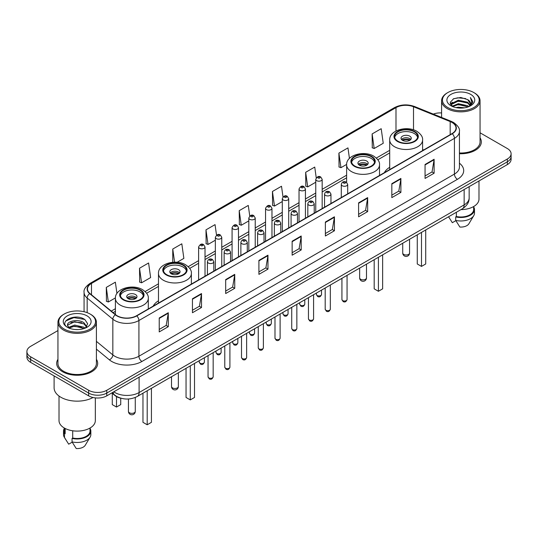 <?xml version="1.0" encoding="UTF-8"?>
<svg xmlns="http://www.w3.org/2000/svg" width="538" height="538" viewBox="0 0 538 538"><rect width="100%" height="100%" fill="white"/><g stroke="black" fill="none" stroke-linecap="round" stroke-linejoin="round"><path stroke-width="0.81" d="M158.481 300.782A22.643 13.073 0 0 0 153.175 306.142M389.7 167.291A22.643 13.073 0 0 0 384.394 172.651M121.131 398.275A12.818 7.397 180 0 1 115.018 395.565L111.83 392.935M57.949 330.561L30.653 346.324A12.818 7.397 0 0 0 26.9 351.556L26.9 357.138A12.818 7.397 0 0 0 30.653 362.37L88.656 395.854A12.818 7.397 0 0 0 106.78 395.854L507.347 164.588A12.818 7.397 0 0 0 511.1 159.356L511.1 156.565A12.818 7.397 0 0 1 507.347 161.797A12.818 7.397 0 0 0 511.1 156.565L511.1 153.774A12.818 7.397 0 0 0 507.347 148.542L480.051 132.785M26.9 351.556A12.818 7.397 0 0 0 30.653 356.788L88.656 390.272A12.818 7.397 0 0 0 106.78 390.272L106.78 393.063L507.347 161.797L106.78 393.063A12.818 7.397 0 0 1 88.656 393.063A12.818 7.397 0 0 0 106.78 393.063L106.78 395.854M30.653 356.788L30.653 359.579L88.656 393.063L30.653 359.579A12.818 7.397 0 0 1 26.9 354.347A12.818 7.397 0 0 0 30.653 359.579L30.653 362.37M57.949 359.297A20.505 11.836 0 0 0 56.672 363.412A20.505 11.836 0 0 0 62.677 371.785A20.505 11.836 0 0 0 85.024 374.354A20.505 11.836 0 0 0 97.681 363.412A20.505 11.836 0 0 0 96.403 359.297A20.505 11.836 0 0 1 97.681 363.412A20.505 11.836 0 0 1 85.024 374.354A20.505 11.836 0 0 1 62.677 371.785A20.505 11.836 0 0 1 56.672 363.412A20.505 11.836 0 0 1 57.949 359.297M452.001 122.456A13.672 7.895 180 0 1 456.009 128.031A13.672 7.895 180 0 1 452.001 133.612L136.504 315.766A13.672 7.895 180 0 1 115.636 314.71L89.96 293.54A13.672 7.895 180 0 1 87.492 289.014A13.672 7.895 180 0 1 91.494 283.432L395.995 107.627A13.672 7.895 180 0 1 413.507 106.746L450.178 121.568A13.672 7.895 180 0 1 452.001 122.456M452.243 122.314A14.015 8.09 0 0 0 450.373 121.406L413.702 106.585A14.015 8.09 0 0 0 395.76 107.486L91.252 283.291A14.015 8.09 0 0 0 89.685 293.654L115.361 314.824A14.015 8.09 0 0 0 136.746 315.907L452.243 133.754A14.015 8.09 0 0 0 452.243 122.314M159.221 317.965L159.221 331.919L168.286 326.687L168.286 312.733L159.221 317.965M159.221 329.444L166.202 325.409L168.246 313.197A3.416 1.97 -120 0 0 168.286 312.733M166.141 325.45L168.286 326.687M192.449 298.778L192.449 312.733L201.515 307.501L201.515 293.546L192.449 298.778M192.449 310.258L199.43 306.23L201.474 294.01A3.416 1.97 -120 0 0 201.515 293.546M199.369 306.263L201.515 307.501M225.678 279.592L225.678 293.546L234.743 288.314L234.743 274.36L225.678 279.592M225.678 291.071L232.658 287.043L234.709 274.824A3.416 1.97 -120 0 0 234.743 274.36M232.598 287.077L234.743 288.314M258.913 260.412L258.913 274.36L267.971 269.128L267.971 255.18L258.913 260.412M258.913 271.885L265.893 267.857L267.937 255.644A3.416 1.97 -120 0 0 267.971 255.18M265.826 267.89L267.971 269.128M425.06 164.487L425.06 178.441L434.119 173.209L434.119 159.255L425.06 164.487M425.06 175.96L432.041 171.931L434.085 159.719A3.416 1.97 -120 0 0 434.119 159.255M431.974 171.972L434.119 173.209M391.825 183.673L391.825 197.621L400.891 192.389L400.891 178.441L391.825 183.673M391.825 195.146L398.806 191.118L400.857 178.898A3.416 1.97 -120 0 0 400.891 178.441M398.745 191.151L400.891 192.389M358.597 202.853L358.597 216.807L367.662 211.575L367.662 197.621L358.597 202.853M358.597 214.332L365.578 210.304L367.622 198.085A3.416 1.97 -120 0 0 367.662 197.621M365.517 210.338L367.662 211.575M325.369 222.039L325.369 235.994L334.434 230.762L334.434 216.807L325.369 222.039M325.369 233.519L332.349 229.491L334.394 217.271A3.416 1.97 -120 0 0 334.434 216.807M332.289 229.524L334.434 230.762M292.141 241.226L292.141 255.18L301.199 249.948L301.199 235.994L292.141 241.226M292.141 252.705L299.121 248.67L301.166 236.458A3.416 1.97 -120 0 0 301.199 235.994M299.061 248.711L301.199 249.948M459.425 153.727A20.505 11.836 0 0 0 481.328 141.918A20.505 11.836 0 0 0 480.051 137.795A20.505 11.836 0 0 1 481.328 141.918A20.505 11.836 0 0 1 459.425 153.727M106.78 390.272L507.347 159.006A12.818 7.397 0 0 0 511.1 153.774M441.597 112.933A12.818 7.397 0 0 0 433.298 114.09M177.11 262.282L183.861 258.388L181.817 243.808L172.759 249.04L172.759 262.282M139.524 268.227L141.575 282.8L150.633 277.568L148.589 262.988L139.524 268.227L139.672 282.094M116.941 293.459L115.361 282.174L106.295 287.406L106.443 301.28M283.001 196.908L281.509 186.249L272.443 191.481L272.591 205.355M316.25 177.856L314.737 167.069L305.671 172.301L305.819 186.168M349.438 158.394L347.965 147.883L338.9 153.115L339.048 166.982M372.135 133.928L374.179 148.508L383.238 143.276L381.193 128.696L372.135 133.928L372.276 147.795M216.525 235.16L215.045 224.622L205.987 229.854L206.128 243.721M249.76 216.014L248.274 205.435L239.215 210.667L239.363 224.534M239.215 210.667L241.259 225.247L248.818 220.883M241.259 225.247L239.215 224.481M272.443 191.481L274.488 206.061L282.289 201.562M274.488 206.061L272.443 205.301M305.671 172.301L307.716 186.874L315.759 182.234M307.716 186.874L305.671 186.114M338.9 153.115L340.951 167.695L346.633 164.413M340.951 167.695L338.9 166.928M374.179 148.508L372.135 147.742M205.987 229.854L208.031 244.434L215.348 240.21M208.031 244.434L205.987 243.667M172.759 249.04L174.601 262.188M141.575 282.8L139.524 282.04M106.295 287.406L108.34 301.986L115.414 297.904M108.34 301.986L106.295 301.219M447.838 107.56A18.373 10.605 0 0 0 473.817 107.56A18.373 10.605 0 0 0 473.817 92.556L474.422 92.906A19.227 11.096 0 0 1 480.051 100.754A19.227 11.096 0 0 1 468.181 111.01A19.227 11.096 0 0 1 447.233 108.602A19.227 11.096 0 0 1 441.597 100.754A19.227 11.096 0 0 1 447.233 92.906L447.838 92.556A18.373 10.605 0 0 0 447.838 107.56M459.425 152.987A19.227 11.096 0 0 0 480.051 141.918L480.051 100.754M460.965 209.605A18.157 10.484 0 0 0 478.981 199.121L478.981 180.97M455.968 107.593L458.322 107.17L464.603 107.802M458.726 108.01L461.806 108.084M452.034 106.262L458.322 103.686L467.656 105.71L468.833 106.638M452.633 106.564L458.322 104.554L468.121 106.907M451.261 105.542L451.496 103.558L458.322 100.196L467.656 102.22L470.151 104.997M451.207 105.293L451.496 104.433L458.322 101.07L467.656 103.094L469.923 105.414M468.887 106.618A9.657 5.575 0 0 0 470.481 103.545A9.657 5.575 0 0 0 467.656 99.604L470.474 103.76M470.676 94.372A13.927 8.043 0 0 0 450.972 94.372A13.927 8.043 0 0 0 450.972 105.744A13.927 8.043 0 0 0 470.676 105.744A13.927 8.043 0 0 0 470.676 94.372M467.656 99.604L460.77 97.492L453.642 98.716L450.198 102.375L452.155 106.356M469.829 106.194L472.7 102.523L472.794 101.662L470.4 97.513L471.799 102.153L469.042 106.551M448.571 216.76L452.33 222.692L455.854 220.654M456.365 212.261L456.365 216.525A12.818 7.397 0 0 0 473.642 209.591L473.642 206.552M474.422 92.906L473.817 92.556A18.373 10.605 0 0 0 447.838 92.556M456.365 216.525L455.699 216.908L455.699 220.392L459.882 227.049A8.547 4.936 0 0 0 468.901 223.754L473.749 215.651A13.672 7.895 0 0 0 474.496 213.075L474.496 209.591A13.672 7.895 0 0 0 473.642 206.841M455.699 220.392A13.672 7.895 0 0 0 473.749 215.651M455.699 216.908A13.672 7.895 0 0 0 474.496 209.591M470.4 97.513L472.788 101.823M453.252 98.905L457.724 97.815L465.599 98.535M450.373 104.157L451.752 103.141M454.845 101.857L457.724 101.305L465.309 101.938M454.845 105.34L457.724 104.796L465.309 105.421M450.266 103.827L452.559 102.267M451.866 106.121L452.559 105.757M414.3 131.803A11.533 6.658 0 0 0 401.731 130.357A11.533 6.658 0 0 0 394.61 136.511A11.533 6.658 0 0 0 397.992 141.218A11.533 6.658 0 0 0 410.561 142.664A11.533 6.658 0 0 0 417.683 136.511A11.533 6.658 0 0 0 414.3 131.803M417.582 137.385A11.533 6.658 0 0 0 414.3 133.545A11.533 6.658 0 0 0 402.444 131.944A11.533 6.658 0 0 0 394.71 137.385M417.266 234.837L417.266 263.97L421.496 266.411L425.719 263.97L425.719 229.955M421.496 266.411L421.496 232.396M409.774 136.161A5.124 2.959 0 0 0 404.186 135.522A5.124 2.959 0 0 0 401.018 138.253A5.124 2.959 0 0 0 402.525 140.344A5.124 2.959 0 0 0 408.107 140.99A5.124 2.959 0 0 0 411.274 138.253A5.124 2.959 0 0 0 409.774 136.161M410.817 139.476A5.124 2.959 0 0 0 409.774 138.602A5.124 2.959 0 0 0 401.476 139.476M402.007 140.001A6.833 3.948 180 0 1 409.99 139.873L409.99 140.216M402.565 140.371A5.979 3.45 180 0 1 409.371 140.23L409.99 139.873M409.27 140.6L409.371 140.23M64.183 329.054A18.373 10.605 0 0 0 90.162 329.054A18.373 10.605 0 0 0 90.162 314.058L90.767 314.407A19.227 11.096 0 0 1 96.403 322.255A19.227 11.096 0 0 1 84.533 332.511A19.227 11.096 0 0 1 63.578 330.103A19.227 11.096 0 0 1 57.949 322.255A19.227 11.096 0 0 1 63.578 314.407L64.183 314.058A18.373 10.605 0 0 0 64.183 329.054M57.949 322.255L57.949 363.412A19.227 11.096 0 0 0 63.578 371.267A19.227 11.096 0 0 0 84.533 373.668A19.227 11.096 0 0 0 96.403 363.412L96.403 322.255M54.103 375.907L54.103 387.831A23.067 13.322 0 0 0 60.861 397.252A23.067 13.322 0 0 0 93.027 397.508M59.019 396.049L59.019 420.622A18.157 10.484 0 0 0 64.338 428.033A18.157 10.484 0 0 0 84.123 430.306A18.157 10.484 0 0 0 95.334 420.622L95.334 397.891M74.843 329.485L78.097 329.579M68.454 327.44L74.674 325.066L84.002 327.252L85.132 328.16M69.025 328.039L74.674 326.176L84.21 328.496M67.519 325.1L69.113 328.113M67.539 325.403C66.497 321.099 78.286 318.55 84.002 322.82L86.779 326.653M67.58 325.665L67.849 324.952L74.674 321.744L84.002 323.93L86.557 326.943M85.461 328.019L87.647 323.735L84.883 319.579C75.112 312.551 57.741 321.811 67.775 327.487L68.272 327.79M87.028 315.873A13.927 8.043 0 0 0 67.324 315.873A13.927 8.043 0 0 0 67.324 327.245A13.927 8.043 0 0 0 87.028 327.245A13.927 8.043 0 0 0 87.028 315.873M64.358 428.046L64.358 431.086A12.818 7.397 0 0 0 65.159 433.662L65.159 428.483M64.358 428.342A13.672 7.895 0 0 0 63.504 431.086L63.504 434.576A13.672 7.895 0 0 0 64.251 437.152A13.672 7.895 0 0 0 64.499 437.535L68.682 444.186L72.206 442.155M64.499 437.535L64.499 434.045L65.159 433.662M63.504 431.086A13.672 7.895 0 0 0 64.499 434.045M69.328 328.402L67.559 325.557M72.711 430.783L72.711 438.026A12.818 7.397 0 0 0 89.994 431.086L89.994 428.046M90.767 314.407L90.162 314.058A18.373 10.605 0 0 0 64.183 314.058M72.711 438.026L72.052 438.403L72.052 441.893L76.235 448.544A8.547 4.936 0 0 0 85.253 445.256L90.095 437.152A13.672 7.895 0 0 0 90.848 434.576L90.848 431.086A13.672 7.895 0 0 0 89.994 428.342M72.052 441.893A13.672 7.895 0 0 0 90.095 437.152M72.052 438.403A13.672 7.895 0 0 0 90.848 431.086M65.737 320.971L73.914 317.615L84.695 319.451M70.848 322.605L73.914 322.047L81.615 322.706M70.848 327.037L73.914 326.479L81.615 327.138M371.227 156.672A11.533 6.658 0 0 0 358.658 155.226A11.533 6.658 0 0 0 351.536 161.38A11.533 6.658 0 0 0 354.912 166.087A11.533 6.658 0 0 0 367.481 167.533A11.533 6.658 0 0 0 374.603 161.38A11.533 6.658 0 0 0 371.227 156.672M374.509 162.254A11.533 6.658 0 0 0 371.227 158.414A11.533 6.658 0 0 0 359.364 156.82A11.533 6.658 0 0 0 351.637 162.254M374.186 259.706L374.186 288.839L378.416 291.28L382.646 288.839L382.646 254.824M378.416 291.28L378.416 257.265M366.694 161.03A5.124 2.959 0 0 0 361.106 160.391A5.124 2.959 0 0 0 357.945 163.122A5.124 2.959 0 0 0 359.445 165.22A5.124 2.959 0 0 0 365.033 165.859A5.124 2.959 0 0 0 368.194 163.122A5.124 2.959 0 0 0 366.694 161.03M367.743 164.346A5.124 2.959 0 0 0 366.694 163.471A5.124 2.959 0 0 0 358.402 164.346M358.927 164.87A6.833 3.948 180 0 1 366.909 164.742L366.909 165.085M359.492 165.24A5.979 3.45 180 0 1 366.297 165.099L366.909 164.742M366.196 165.469L366.297 165.099M183.088 265.295A11.533 6.658 0 0 0 170.519 263.849A11.533 6.658 0 0 0 163.397 270.002A11.533 6.658 0 0 0 166.773 274.71A11.533 6.658 0 0 0 179.342 276.155A11.533 6.658 0 0 0 186.464 270.002A11.533 6.658 0 0 0 183.088 265.295M186.363 270.876A11.533 6.658 0 0 0 183.088 267.036A11.533 6.658 0 0 0 171.225 265.442A11.533 6.658 0 0 0 163.491 270.876M186.047 368.328L186.047 397.461L190.277 399.902L194.507 397.461L194.507 363.446M190.277 399.902L190.277 365.887M178.555 269.652A5.124 2.959 0 0 0 172.967 269.013A5.124 2.959 0 0 0 169.806 271.744A5.124 2.959 0 0 0 171.306 273.842A5.124 2.959 0 0 0 176.894 274.481A5.124 2.959 0 0 0 180.055 271.744A5.124 2.959 0 0 0 178.555 269.652M179.598 272.968A5.124 2.959 0 0 0 178.555 272.094A5.124 2.959 0 0 0 170.257 272.968M170.788 273.492A6.833 3.948 180 0 1 178.771 273.365L178.771 273.707M171.346 273.862A5.979 3.45 180 0 1 178.152 273.721L178.771 273.365M178.051 274.091L178.152 273.721M140.008 290.164A11.533 6.658 0 0 0 127.439 288.718A11.533 6.658 0 0 0 120.317 294.871A11.533 6.658 0 0 0 123.7 299.579A11.533 6.658 0 0 0 136.269 301.024A11.533 6.658 0 0 0 143.39 294.871A11.533 6.658 0 0 0 140.008 290.164M143.29 295.745A11.533 6.658 0 0 0 140.008 291.905A11.533 6.658 0 0 0 128.145 290.312A11.533 6.658 0 0 0 120.418 295.745M142.967 393.197L142.967 422.33L147.197 424.771L151.427 422.33L151.427 388.315M147.197 424.771L147.197 390.756M112.281 393.305L112.281 404.61L116.504 407.051L120.734 404.61L120.734 398.187M116.504 407.051L116.504 396.58M135.475 294.521A5.124 2.959 0 0 0 129.893 293.882A5.124 2.959 0 0 0 126.726 296.62A5.124 2.959 0 0 0 128.226 298.711A5.124 2.959 0 0 0 133.814 299.35A5.124 2.959 0 0 0 136.982 296.62A5.124 2.959 0 0 0 135.475 294.521M136.524 297.837A5.124 2.959 0 0 0 135.475 296.963A5.124 2.959 0 0 0 127.183 297.837M127.708 298.361A6.833 3.948 180 0 1 135.697 298.234L135.697 298.577M128.273 298.731A5.979 3.45 180 0 1 135.078 298.59L135.697 298.234M134.977 298.967L135.078 298.59M113.787 391.812A17.088 9.866 0 0 0 114.937 392.545A17.088 9.866 0 0 0 139.1 392.545L464.146 204.877A17.088 9.866 0 0 0 469.156 197.903C469.277 202.14 467.018 205.772 462.377 208.791L137.331 396.452A8.547 4.936 60 0 0 139.1 392.545L139.1 377.192M464.146 189.531L464.146 204.877A8.547 4.936 60 0 1 462.377 208.791M113.094 392.209A8.547 5.716 129.5 0 0 114.587 394.986L111.991 392.848M507.347 164.588L507.347 159.006M88.656 395.854L88.656 390.272M459.425 163.189A21.359 12.334 180 0 1 457.441 179.309L141.945 361.462A4.27 2.468 60 0 1 138.918 356.23L454.422 174.077A17.088 9.866 0 0 0 459.425 167.103L459.425 131.38A17.088 9.866 180 0 1 454.422 138.36A4.27 2.468 -120 0 0 452.243 133.754M141.945 361.462A21.359 12.334 180 0 1 111.736 361.462A21.359 12.334 180 0 1 109.342 359.814L96.403 349.149M115.361 314.824A4.27 2.858 129.5 0 0 112.839 319.195L112.839 354.912A17.088 9.866 0 0 0 114.755 356.23A17.088 9.866 0 0 0 138.918 356.23L138.918 320.514A17.088 9.866 180 0 1 112.839 319.195L87.163 298.018A17.088 9.866 180 0 1 84.069 292.363L84.069 311.724M459.425 131.38C459.997 128.716 458.033 125.737 453.534 122.449L451.288 121.359A4.27 2.004 112 0 0 450.373 121.406M451.288 121.359L414.616 106.537C407.542 104.029 400.823 104.392 394.468 107.627A4.27 2.468 60 0 1 395.76 107.486M91.252 283.291A4.27 2.468 -120 0 0 89.96 283.432C85.529 286.619 83.565 289.592 84.069 292.363M89.685 293.654A4.27 2.858 129.5 0 0 87.163 298.018L87.163 312.652M414.616 106.537A4.27 2.004 112 0 0 413.702 106.585M136.746 315.907A4.27 2.468 60 0 1 138.918 320.514L454.422 138.36L454.422 174.077A4.27 2.468 60 0 0 457.441 179.309M96.403 341.354L112.839 354.912A4.27 2.858 -50.5 0 1 109.342 359.814M91.494 283.432L91.494 294.804M450.178 121.568L450.178 134.668M413.507 106.746L413.507 129.833M423.722 149.941L422.592 149.483M395.995 107.627L395.995 131.003M389.7 150.331L376.338 158.044M346.62 175.2L322.168 189.322M315.759 193.021L305.436 198.979M299.027 202.685L288.698 208.643M282.289 212.342L271.966 218.307M265.557 222.006L255.227 227.971M248.818 231.67L238.489 237.628M232.08 241.333L221.757 247.292M215.348 250.99L205.018 256.956M198.609 260.654L188.199 266.666M158.481 283.822L145.119 291.535M115.408 308.698L111.252 311.092M292.141 241.67L301.166 236.458M325.369 222.483L334.394 217.271M358.597 203.297L367.622 198.085M391.825 184.11L400.857 178.898M425.06 164.931L434.085 159.719M258.913 260.849L267.937 255.644M225.678 280.036L234.709 274.824M192.449 299.222L201.474 294.01M159.221 318.409L168.246 313.197M397.535 141.481A12.179 7.028 0 0 0 414.758 141.481A12.179 7.028 0 0 0 414.758 131.541A12.179 7.028 0 0 0 397.535 131.541A12.179 7.028 0 0 0 397.535 141.481M422.592 150.593L422.592 140.001A16.449 9.496 180 0 1 412.444 148.77A16.449 9.496 180 0 1 394.515 146.713A16.449 9.496 180 0 1 389.7 140.001L389.7 169.584M403.729 254.413A3.416 1.97 180 0 1 402.727 253.015A3.416 3.416 0 0 0 407.858 255.974A3.416 3.416 0 0 0 409.566 253.015A3.416 1.97 180 0 1 408.564 254.413A3.416 1.97 180 0 1 403.729 254.413M354.461 166.35A12.179 7.028 0 0 0 371.677 166.35A12.179 7.028 0 0 0 371.677 156.41A12.179 7.028 0 0 0 354.461 156.41A12.179 7.028 0 0 0 354.461 166.35M379.519 175.462L379.519 164.87A16.449 9.496 180 0 1 369.364 173.639A16.449 9.496 180 0 1 351.442 171.582A16.449 9.496 180 0 1 346.62 164.87L346.62 182.335M360.655 279.283A3.416 1.97 180 0 1 359.653 277.884A3.416 3.416 0 0 0 364.777 280.849A3.416 3.416 0 0 0 366.486 277.884A3.416 1.97 180 0 1 365.484 279.283A3.416 1.97 180 0 1 360.655 279.283M166.323 274.972A12.179 7.028 0 0 0 183.539 274.972A12.179 7.028 0 0 0 183.539 265.032A12.179 7.028 0 0 0 166.323 265.032A12.179 7.028 0 0 0 166.323 274.972M191.38 284.084L191.38 273.492A16.449 9.496 180 0 1 181.225 282.262A16.449 9.496 180 0 1 163.303 280.204A16.449 9.496 180 0 1 158.481 273.492L158.481 303.076M172.516 387.905A3.416 1.97 180 0 1 171.514 386.506A3.416 3.416 0 0 0 176.639 389.465A3.416 3.416 0 0 0 178.347 386.506A3.416 1.97 180 0 1 177.345 387.905A3.416 1.97 180 0 1 172.516 387.905M123.242 299.841A12.179 7.028 0 0 0 140.465 299.841A12.179 7.028 0 0 0 140.465 289.901A12.179 7.028 0 0 0 123.242 289.901A12.179 7.028 0 0 0 123.242 299.841M148.3 308.953L148.3 298.361A16.449 9.496 180 0 1 138.145 307.131A16.449 9.496 180 0 1 120.223 305.073A16.449 9.496 180 0 1 115.408 298.361L115.408 314.522M129.436 412.774A3.416 1.97 180 0 1 128.434 411.382A3.416 3.416 0 0 0 133.558 414.341A3.416 3.416 0 0 0 135.273 411.382A3.416 1.97 180 0 1 134.271 412.774A3.416 1.97 180 0 1 129.436 412.774M347.057 299.531C346.21 301.838 344.898 302.511 343.123 301.556L341.926 299.531A2.562 1.48 0 0 0 342.679 300.581A2.562 1.48 0 0 0 345.47 300.897A2.562 1.48 0 0 0 347.057 299.531L347.057 275.369M342.229 185.731A3.201 1.849 180 0 1 341.287 184.42C342.107 181.79 343.782 181.03 346.317 182.133L347.696 184.42A3.201 1.849 180 0 1 345.719 186.128A3.201 1.849 180 0 1 342.229 185.731M345.248 182.241A1.069 0.619 0 0 0 343.735 182.241A1.069 0.619 0 0 0 343.735 183.115A1.069 0.619 0 0 0 345.248 183.115A1.069 0.619 0 0 0 345.248 182.241M330.319 309.195C329.478 311.495 328.167 312.174 326.384 311.22L325.194 309.195A2.562 1.48 0 0 0 325.941 310.238A2.562 1.48 0 0 0 328.738 310.56A2.562 1.48 0 0 0 330.319 309.195L330.319 285.032M325.49 195.388A3.201 1.849 180 0 1 324.548 194.084C325.369 191.454 327.043 190.694 329.579 191.797L330.957 194.084A3.201 1.849 180 0 1 328.98 195.792A3.201 1.849 180 0 1 325.49 195.388M328.51 191.905A1.069 0.619 0 0 0 327.003 191.905A1.069 0.619 0 0 0 327.003 192.772A1.069 0.619 0 0 0 328.51 192.772A1.069 0.619 0 0 0 328.51 191.905M313.587 318.852C312.739 321.159 311.428 321.838 309.653 320.877L308.456 318.852A2.562 1.48 0 0 0 309.209 319.902A2.562 1.48 0 0 0 312 320.224A2.562 1.48 0 0 0 313.587 318.852L313.587 294.696M308.751 205.052A3.201 1.849 180 0 1 307.817 203.747C308.637 201.118 310.312 200.351 312.84 201.461L314.226 203.747A3.201 1.849 180 0 1 312.248 205.455A3.201 1.849 180 0 1 308.751 205.052M311.778 201.562A1.069 0.619 0 0 0 310.265 201.562A1.069 0.619 0 0 0 310.265 202.436A1.069 0.619 0 0 0 311.778 202.436A1.069 0.619 0 0 0 311.778 201.562M296.848 328.516C296.001 330.823 294.69 331.495 292.914 330.54L291.724 328.516A2.562 1.48 0 0 0 292.47 329.565A2.562 1.48 0 0 0 295.268 329.881A2.562 1.48 0 0 0 296.848 328.516L296.848 304.36M292.02 214.716A3.201 1.849 180 0 1 291.078 213.404C291.899 210.775 293.573 210.015 296.108 211.118L297.487 213.404A3.201 1.849 180 0 1 295.51 215.113A3.201 1.849 180 0 1 292.02 214.716M295.039 211.226A1.069 0.619 0 0 0 293.526 211.226A1.069 0.619 0 0 0 293.526 212.1A1.069 0.619 0 0 0 295.039 212.1A1.069 0.619 0 0 0 295.039 211.226M280.11 338.18C279.269 340.487 277.958 341.159 276.176 340.204L274.985 338.18A2.562 1.48 0 0 0 275.738 339.229A2.562 1.48 0 0 0 278.529 339.545A2.562 1.48 0 0 0 280.11 338.18L280.11 314.024M275.281 224.38A3.201 1.849 180 0 1 274.346 223.068C275.167 220.439 276.841 219.679 279.37 220.782L280.755 223.068A3.201 1.849 180 0 1 278.778 224.776A3.201 1.849 180 0 1 275.281 224.38M278.307 220.889A1.069 0.619 0 0 0 276.794 220.889A1.069 0.619 0 0 0 276.794 221.764A1.069 0.619 0 0 0 278.307 221.764A1.069 0.619 0 0 0 278.307 220.889M263.378 347.844C262.531 350.151 261.219 350.823 259.444 349.868L258.253 347.844A2.562 1.48 0 0 0 259 348.886A2.562 1.48 0 0 0 261.798 349.209A2.562 1.48 0 0 0 263.378 347.844L263.378 323.681M258.549 234.037A3.201 1.849 180 0 1 257.608 232.732C258.428 230.103 260.103 229.343 262.638 230.446L264.017 232.732A3.201 1.849 180 0 1 262.04 234.44A3.201 1.849 180 0 1 258.549 234.037M261.569 230.553A1.069 0.619 0 0 0 260.056 230.553A1.069 0.619 0 0 0 260.056 231.421A1.069 0.619 0 0 0 261.569 231.421A1.069 0.619 0 0 0 261.569 230.553M246.639 357.501C245.799 359.808 244.487 360.487 242.705 359.525L241.515 357.501A2.562 1.48 0 0 0 242.268 358.55A2.562 1.48 0 0 0 245.059 358.873A2.562 1.48 0 0 0 246.639 357.501L246.639 333.345M241.811 243.701A3.201 1.849 180 0 1 240.876 242.396C241.69 239.766 243.371 239 245.9 240.109L247.285 242.396A3.201 1.849 180 0 1 245.301 244.104A3.201 1.849 180 0 1 241.811 243.701M244.83 240.21A1.069 0.619 0 0 0 243.324 240.21A1.069 0.619 0 0 0 243.324 241.085A1.069 0.619 0 0 0 244.83 241.085A1.069 0.619 0 0 0 244.83 240.21M229.908 367.165C229.06 369.471 227.749 370.144 225.973 369.189L224.776 367.165A2.562 1.48 0 0 0 225.53 368.214A2.562 1.48 0 0 0 228.32 368.537A2.562 1.48 0 0 0 229.908 367.165L229.908 343.009M225.079 253.364A3.201 1.849 180 0 1 224.138 252.053C224.958 249.424 226.632 248.664 229.168 249.766L230.546 252.053A3.201 1.849 180 0 1 228.569 253.761A3.201 1.849 180 0 1 225.079 253.364M228.099 249.874A1.069 0.619 0 0 0 226.585 249.874A1.069 0.619 0 0 0 226.585 250.748A1.069 0.619 0 0 0 228.099 250.748A1.069 0.619 0 0 0 228.099 249.874M213.169 376.829C212.328 379.135 211.017 379.808 209.235 378.853L208.045 376.829A2.562 1.48 0 0 0 208.791 377.878A2.562 1.48 0 0 0 211.589 378.194A2.562 1.48 0 0 0 213.169 376.829L213.169 352.672M208.34 263.028A3.201 1.849 180 0 1 207.406 261.717C208.219 259.087 209.894 258.327 212.429 259.43L213.808 261.717A3.201 1.849 180 0 1 211.831 263.425A3.201 1.849 180 0 1 208.34 263.028M211.36 259.538A1.069 0.619 0 0 0 209.854 259.538A1.069 0.619 0 0 0 209.854 260.412A1.069 0.619 0 0 0 211.36 260.412A1.069 0.619 0 0 0 211.36 259.538M317.151 295.503A2.562 1.48 0 0 0 319.949 295.826A2.562 1.48 0 0 0 321.529 294.454C320.682 296.761 319.37 297.433 317.595 296.478L316.405 294.454A2.562 1.48 0 0 0 317.151 295.503M322.168 208.576L322.168 179.342A3.201 1.849 180 0 1 320.191 181.05A3.201 1.849 180 0 1 316.7 180.654A3.201 1.849 180 0 1 315.759 179.342L315.759 212.275M318.207 178.038A1.069 0.619 0 0 0 319.72 178.038A1.069 0.619 0 0 0 319.72 177.163A1.069 0.619 0 0 0 318.207 177.163A1.069 0.619 0 0 0 318.207 178.038M300.419 305.167A2.562 1.48 0 0 0 303.21 305.483A2.562 1.48 0 0 0 304.79 304.118C303.95 306.425 302.638 307.097 300.856 306.142L299.666 304.118A2.562 1.48 0 0 0 300.419 305.167M305.436 218.24L305.436 189.006A3.201 1.849 180 0 1 303.459 190.714A3.201 1.849 180 0 1 299.962 190.317A3.201 1.849 180 0 1 299.027 189.006L299.027 221.938M301.475 187.701A1.069 0.619 0 0 0 302.981 187.701A1.069 0.619 0 0 0 302.981 186.827A1.069 0.619 0 0 0 301.475 186.827A1.069 0.619 0 0 0 301.475 187.701M283.681 314.824A2.562 1.48 0 0 0 286.472 315.147A2.562 1.48 0 0 0 288.059 313.782C287.211 316.088 285.9 316.761 284.125 315.806L282.927 313.782A2.562 1.48 0 0 0 283.681 314.824M288.698 227.897L288.698 198.67A3.201 1.849 180 0 1 286.72 200.378A3.201 1.849 180 0 1 283.23 199.975A3.201 1.849 180 0 1 282.289 198.67L282.289 231.596M284.736 197.359A1.069 0.619 0 0 0 286.25 197.359A1.069 0.619 0 0 0 286.25 196.491A1.069 0.619 0 0 0 284.736 196.491A1.069 0.619 0 0 0 284.736 197.359M266.949 324.488A2.562 1.48 0 0 0 269.74 324.811A2.562 1.48 0 0 0 271.32 323.439C270.479 325.746 269.168 326.425 267.386 325.47L266.196 323.439A2.562 1.48 0 0 0 266.949 324.488M271.966 237.561L271.966 208.334A3.201 1.849 180 0 1 269.982 210.042A3.201 1.849 180 0 1 266.492 209.638A3.201 1.849 180 0 1 265.557 208.334L265.557 241.259M268.005 207.022A1.069 0.619 0 0 0 269.511 207.022A1.069 0.619 0 0 0 269.511 206.148A1.069 0.619 0 0 0 268.005 206.148A1.069 0.619 0 0 0 268.005 207.022M250.21 334.152A2.562 1.48 0 0 0 253.001 334.475A2.562 1.48 0 0 0 254.588 333.103C253.741 335.409 252.43 336.082 250.654 335.127L249.457 333.103A2.562 1.48 0 0 0 250.21 334.152M255.227 247.224L255.227 217.991A3.201 1.849 180 0 1 253.25 219.706A3.201 1.849 180 0 1 249.76 219.302A3.201 1.849 180 0 1 248.818 217.991L248.818 250.923M251.266 216.686A1.069 0.619 0 0 0 252.779 216.686A1.069 0.619 0 0 0 252.779 215.812A1.069 0.619 0 0 0 251.266 215.812A1.069 0.619 0 0 0 251.266 216.686M233.472 343.816A2.562 1.48 0 0 0 236.269 344.132A2.562 1.48 0 0 0 237.85 342.767C237.009 345.073 235.698 345.746 233.916 344.791L232.725 342.767A2.562 1.48 0 0 0 233.472 343.816M238.489 256.888L238.489 227.655A3.201 1.849 180 0 1 236.512 229.363A3.201 1.849 180 0 1 233.021 228.966A3.201 1.849 180 0 1 232.08 227.655L232.08 260.587M234.534 226.35A1.069 0.619 0 0 0 236.041 226.35A1.069 0.619 0 0 0 236.041 225.476A1.069 0.619 0 0 0 234.534 225.476A1.069 0.619 0 0 0 234.534 226.35M216.74 353.473A2.562 1.48 0 0 0 219.531 353.796A2.562 1.48 0 0 0 221.118 352.43C220.271 354.737 218.959 355.41 217.184 354.455L215.987 352.43A2.562 1.48 0 0 0 216.74 353.473M221.757 266.545L221.757 237.319A3.201 1.849 180 0 1 219.78 239.027A3.201 1.849 180 0 1 216.283 238.623A3.201 1.849 180 0 1 215.348 237.319L215.348 270.244M217.796 236.007A1.069 0.619 0 0 0 219.309 236.007A1.069 0.619 0 0 0 219.309 235.14A1.069 0.619 0 0 0 217.796 235.14A1.069 0.619 0 0 0 217.796 236.007M200.001 363.137A2.562 1.48 0 0 0 202.799 363.459A2.562 1.48 0 0 0 204.379 362.094C203.532 364.394 202.221 365.073 200.445 364.118L199.255 362.094A2.562 1.48 0 0 0 200.001 363.137M205.018 276.209L205.018 246.982A3.201 1.849 180 0 1 203.041 248.691A3.201 1.849 180 0 1 199.551 248.287A3.201 1.849 180 0 1 198.609 246.982L198.609 279.908M201.064 245.671A1.069 0.619 0 0 0 202.57 245.671A1.069 0.619 0 0 0 202.57 244.797A1.069 0.619 0 0 0 201.064 244.797A1.069 0.619 0 0 0 201.064 245.671M137.331 396.452C130.458 399.909 123.579 399.909 116.706 396.452L114.587 394.986M469.156 197.903L469.156 186.639M394.468 107.627L89.96 283.432M389.7 152.933L377.851 159.773M346.62 177.802L322.168 191.918M315.759 195.624L305.436 201.582M299.027 205.281L288.698 211.246M282.289 214.944L271.966 220.91M265.557 224.608L255.227 230.567M248.818 234.272L238.489 240.23M232.08 243.929L221.757 249.894M215.348 253.593L205.018 259.558M198.609 263.257L189.712 268.395M158.481 286.424L146.632 293.264M115.408 311.294L113.108 312.625M451.167 105.441L451.167 104.863M449.291 217.971L448.564 216.767M441.597 117.445L441.597 100.754M422.592 140.001C422.955 137.103 421.052 134.211 416.889 131.326C407.199 125.327 389.129 130.142 389.7 140.001M409.566 239.282L409.566 253.015M402.727 243.23L402.727 253.015M65.643 439.472L64.251 437.152M379.519 164.87C379.875 161.972 377.979 159.087 373.816 156.202C364.118 150.196 346.055 155.011 346.62 164.87M366.486 264.151L366.486 277.884M359.653 268.099L359.653 277.884M191.38 273.492C191.736 270.594 189.84 267.702 185.677 264.817C175.98 258.818 157.91 263.633 158.481 273.492M178.347 372.773L178.347 386.506M171.514 376.721L171.514 386.506M148.3 298.361C148.663 295.463 146.76 292.578 142.597 289.693C132.899 283.687 114.836 288.502 115.408 298.361M135.273 397.468L135.273 411.382M128.434 399.001L128.434 411.382M341.926 299.531L341.926 278.334M341.287 197.533L341.287 184.42M347.696 193.835L347.696 184.42M325.194 309.195L325.194 287.991M324.548 207.197L324.548 194.084M330.957 203.499L330.957 194.084M308.456 318.852L308.456 297.655M307.817 216.861L307.817 203.747M314.226 213.162L314.226 203.747M291.724 328.516L291.724 307.319M291.078 226.525L291.078 213.404M297.487 222.826L297.487 213.404M274.985 338.18L274.985 316.983M274.346 236.182L274.346 223.068M280.755 232.483L280.755 223.068M258.253 347.844L258.253 326.64M257.608 245.846L257.608 232.732M264.017 242.147L264.017 232.732M241.515 357.501L241.515 336.304M240.876 255.51L240.876 242.396M247.285 251.811L247.285 242.396M224.776 367.165L224.776 345.968M224.138 265.173L224.138 252.053M230.546 261.475L230.546 252.053M208.045 376.829L208.045 355.631M207.406 274.837L207.406 261.717M213.808 271.132L213.808 261.717M321.529 294.454L321.529 290.11M322.168 179.342L320.789 177.056C318.926 175.718 317.252 176.477 315.759 179.342M316.405 294.454L316.405 293.069M304.79 304.118L304.79 299.774M305.436 189.006L304.051 186.72C302.195 185.381 300.52 186.141 299.027 189.006M299.666 304.118L299.666 302.733M288.059 313.782L288.059 309.431M288.698 198.67L287.319 196.383C285.456 195.038 283.782 195.805 282.289 198.67M282.927 313.782L282.927 312.396M271.32 323.439L271.32 319.095M271.966 208.334L270.58 206.047C268.724 204.702 267.05 205.462 265.557 208.334M266.196 323.439L266.196 322.054M254.588 333.103L254.588 328.758M255.227 217.991L253.849 215.704C251.986 214.366 250.311 215.126 248.818 217.991M249.457 333.103L249.457 331.717M237.85 342.767L237.85 338.422M238.489 227.655L237.11 225.368C235.254 224.03 233.573 224.79 232.08 227.655M232.725 342.767L232.725 341.381M221.118 352.43L221.118 348.079M221.757 237.319L220.372 235.032C218.515 233.687 216.841 234.454 215.348 237.319M215.987 352.43L215.987 351.045M204.379 362.094L204.379 357.743M205.018 246.982L203.64 244.696C201.784 243.351 200.102 244.118 198.609 246.982M199.255 362.094L199.255 360.702"/></g></svg>
